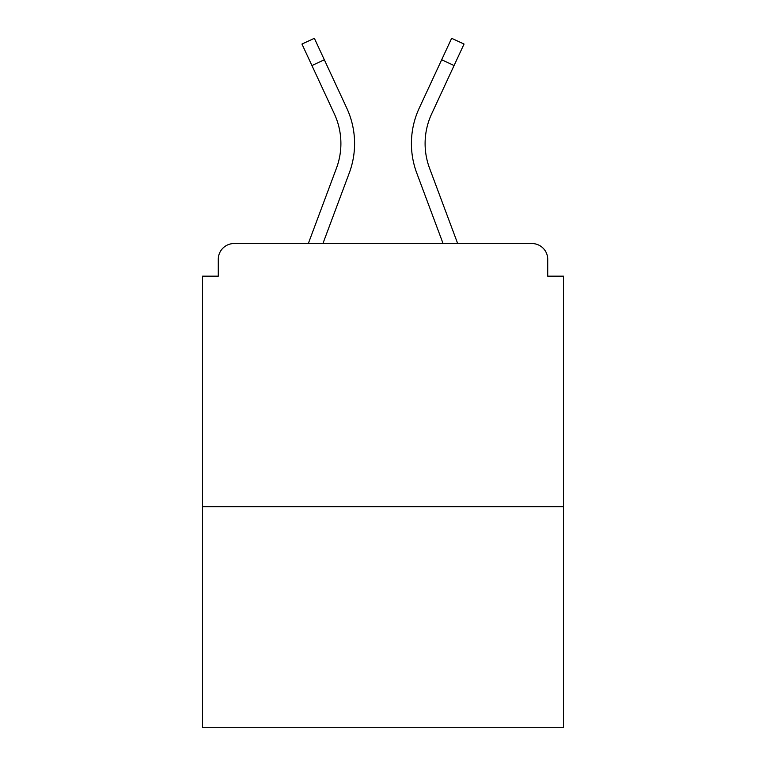 <?xml version="1.0" encoding="UTF-8"?>
<svg xmlns="http://www.w3.org/2000/svg" width="766" height="766" viewBox="0 0 766 766"><rect width="100%" height="100%" fill="white"/><g stroke="black" fill="none" stroke-linecap="round" stroke-linejoin="round"><path stroke-width="1.15" d="M547.719 276.172L547.719 259.329L547.719 276.172L563.508 276.172L563.508 727.7L202.492 727.7L202.492 276.172L218.281 276.172L218.281 259.329L218.281 276.172M563.508 506.671L202.492 506.671M547.719 259.329A15.789 15.789 0 0 0 531.93 243.54L234.07 243.54A15.789 15.789 0 0 0 218.281 259.329M531.93 243.54L465.096 243.54L531.93 243.54M300.904 243.54L234.07 243.54L300.904 243.54M349.267 173.001L322.926 243.54L349.267 173.001A84.203 84.203 0 0 0 346.759 108.111L324.334 59.786L311.925 65.541L301.957 44.055L314.366 38.3L324.334 59.786M336.446 168.214L308.325 243.54L336.446 168.214A70.52 70.52 0 0 0 340.899 143.548A70.52 70.52 0 0 1 336.446 168.214A70.52 70.52 0 0 0 340.899 143.548A70.52 70.52 0 0 1 336.446 168.214A70.52 70.52 0 0 0 334.349 113.875A70.52 70.52 0 0 1 340.899 143.548A70.52 70.52 0 0 0 334.349 113.875A70.52 70.52 0 0 1 340.899 143.548A70.52 70.52 0 0 0 334.349 113.875L311.925 65.541M425.101 143.548A70.52 70.52 0 0 0 429.554 168.214L457.675 243.54L429.554 168.214A70.52 70.52 0 0 1 425.101 143.548A70.52 70.52 0 0 0 429.554 168.214A70.52 70.52 0 0 1 425.101 143.548A70.52 70.52 0 0 0 429.554 168.214A70.52 70.52 0 0 1 425.101 143.548A70.52 70.52 0 0 0 429.554 168.214A70.52 70.52 0 0 1 425.101 143.548A70.52 70.52 0 0 0 429.554 168.214A70.52 70.52 0 0 1 425.101 143.548A70.52 70.52 0 0 0 429.554 168.214A70.52 70.52 0 0 1 425.101 143.548A70.52 70.52 0 0 0 429.554 168.214A70.52 70.52 0 0 1 431.651 113.875A70.52 70.52 0 0 0 425.101 143.548A70.52 70.52 0 0 1 431.651 113.875A70.52 70.52 0 0 0 425.101 143.548A70.52 70.52 0 0 1 431.651 113.875A70.52 70.52 0 0 0 425.101 143.548A70.52 70.52 0 0 1 431.651 113.875A70.52 70.52 0 0 0 425.101 143.548A70.52 70.52 0 0 1 431.651 113.875A70.52 70.52 0 0 0 425.101 143.548A70.52 70.52 0 0 1 431.651 113.875A70.52 70.52 0 0 0 425.101 143.548A70.52 70.52 0 0 1 431.651 113.875A70.52 70.52 0 0 0 425.101 143.548M416.733 173.001L443.074 243.54L416.733 173.001A84.203 84.203 0 0 1 419.241 108.111L451.634 38.3L464.043 44.055L431.651 113.875M454.075 65.541L441.666 59.786"/></g></svg>
